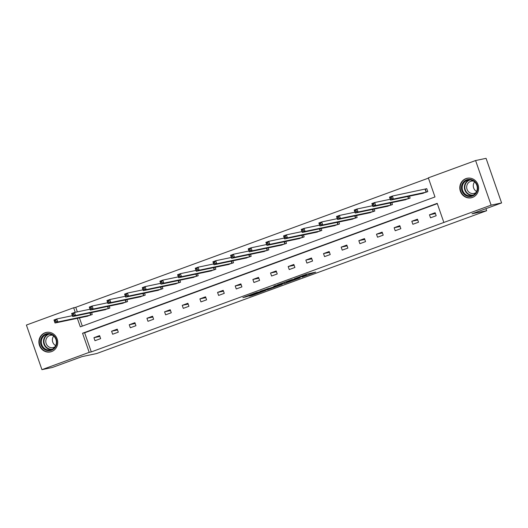 <?xml version="1.0" encoding="UTF-8"?>
<svg xmlns="http://www.w3.org/2000/svg" width="528" height="528" viewBox="0 0 528 528"><rect width="100%" height="100%" fill="white"/><g stroke="black" fill="none" stroke-linecap="round" stroke-linejoin="round"><path stroke-width="0.79" d="M302.082 277.108L315.724 272.111L306.728 274.164L294.38 278.718L306.339 275.299L302.082 277.108M45.045 332.772A9.966 9.392 78.1 0 1 46.266 332.422A9.966 9.392 78.1 0 1 57.347 339.59A9.966 9.392 78.1 0 1 51.592 351.582A9.966 9.392 78.1 0 1 50.365 351.932A9.966 9.392 78.1 0 1 39.283 344.764A9.966 9.392 78.1 0 1 45.045 332.772M465.934 178.622A9.966 9.392 78.1 0 1 467.161 178.266A9.966 9.392 78.1 0 1 478.243 185.434A9.966 9.392 78.1 0 1 472.487 197.426A9.966 9.392 78.1 0 1 471.26 197.782A9.966 9.392 78.1 0 1 460.178 190.615A9.966 9.392 78.1 0 1 465.934 178.622M248.886 296.182L251.783 295.574L265.67 290.446L256.674 292.499L242.86 297.62L246.886 296.604L257.902 292.314L262.97 291.271L248.886 296.182M77.345 318.311L80.315 326.852L434.986 196.957L428.333 177.844L475.596 160.538L486.064 158.341L501.6 202.943L471.999 213.787L486.658 210.712L96.67 353.542L82.012 356.624L52.404 367.462L41.936 369.659L26.4 325.057L73.663 307.745L75.253 312.312M501.6 202.943L491.126 205.148L443.863 222.453L437.21 203.346L82.54 333.241L89.199 352.354L41.936 369.659M437.309 203.636L84.638 332.805L91.291 351.912L443.863 222.453M91.291 351.912L89.199 352.354M284.816 283.411L300.227 277.787L291.232 279.847L277.345 284.975L284.816 283.411L284.44 282.328M282.17 284.447L267.538 289.74L260.066 291.298L272.494 287.305L276.989 285.615L273.794 286.275L275.352 285.707L282.117 284.282M475.596 160.538L491.126 205.148M486.658 210.712L485.951 208.679M104.174 309.916L109.903 308.048L109.223 306.095M139.491 296.98L145.226 295.112L144.547 293.159M174.814 284.044L180.543 282.176L179.863 280.223M210.131 271.108L215.866 269.24L215.186 267.293M245.454 258.172L251.183 256.304L250.503 254.357M280.771 245.236L286.506 243.375L285.826 241.421M316.094 232.3L321.823 230.439L321.143 228.485M351.41 219.364L357.146 217.503L356.466 215.549M386.734 206.428L392.462 204.567L391.783 202.613M422.05 193.499L427.786 191.631L426.736 188.615L425.469 189.077M428.432 178.134L75.755 307.303L77.352 311.876M79.438 317.869L82.309 326.126M404.389 199.967L410.124 198.099L409.444 196.145M369.072 212.896L374.801 211.035L374.121 209.081M333.755 225.832L339.484 223.971L338.804 222.017M298.432 238.768L304.168 236.907L303.481 234.953M263.116 251.704L268.844 249.843L268.165 247.889M227.792 264.64L233.528 262.772L232.848 260.825M192.476 277.576L198.205 275.708L197.525 273.761M157.153 290.512L162.888 288.644L162.208 286.691M121.836 303.448L127.565 301.58L126.885 299.627M86.513 316.384L92.248 314.516L91.568 312.563M75.755 307.303L73.663 307.745M84.638 332.805L82.54 333.241M93.931 337.689L99.594 335.617L100.643 338.633L94.981 340.705L93.931 337.689L99.878 336.442M111.593 331.221L117.256 329.149L118.305 332.165L112.642 334.237L111.593 331.221L117.539 329.974M129.254 324.753L134.911 322.681L135.96 325.697L130.304 327.769L129.254 324.753L135.201 323.506M146.916 318.285L152.572 316.213L153.622 319.229L147.965 321.301L146.916 318.285L152.863 317.038M164.571 311.817L170.234 309.745L171.283 312.761L165.62 314.833L164.571 311.817L170.518 310.57M182.233 305.349L187.895 303.277L188.945 306.293L183.282 308.365L182.233 305.349L188.179 304.102M199.894 298.881L205.55 296.809L206.6 299.825L200.944 301.897L199.894 298.881L205.841 297.634M217.556 292.413L223.212 290.341L224.261 293.357L218.605 295.429L217.556 292.413L223.502 291.166M235.211 285.945L240.874 283.873L241.923 286.889L236.26 288.961L235.211 285.945L241.157 284.698M252.872 279.477L258.535 277.405L259.585 280.421L253.922 282.493L252.872 279.477L258.819 278.23M270.534 273.009L276.19 270.937L277.24 273.953L271.583 276.025L270.534 273.009L276.481 271.762M288.189 266.541L293.852 264.469L294.901 267.485L289.238 269.557L288.189 266.541L294.142 265.294M305.851 260.073L311.513 258.001L312.563 261.017L306.9 263.089L305.851 260.073L311.797 258.826M323.512 253.605L329.175 251.533L330.224 254.549L324.562 256.621L323.512 253.605L329.459 252.358M341.174 247.137L346.83 245.065L347.879 248.081L342.223 250.153L341.174 247.137L347.12 245.89M358.829 240.669L364.492 238.597L365.541 241.613L359.878 243.685L358.829 240.669L364.775 239.422M376.49 234.208L382.153 232.129L383.203 235.145L377.54 237.217L376.49 234.208L382.437 232.954M394.152 227.74L399.808 225.661L400.858 228.677L395.201 230.749L394.152 227.74L400.099 226.486M411.814 221.272L417.47 219.193L418.519 222.209L412.863 224.281L411.814 221.272L417.76 220.018M429.469 214.804L435.131 212.725L436.181 215.741L430.518 217.813L429.469 214.804L435.415 213.55M297.653 278.685L291.647 279.827L286.493 281.807L291.172 280.856L297.653 278.685M274.085 287.14L280.229 284.948L276.791 285.82L272.296 287.509L274.085 287.14M390.555 199.01L391.684 198.594L391.268 197.386L390.133 197.802L390.562 200.105L389.512 197.096L392.344 196.06L393.393 199.069L390.562 200.105L423.39 193.235M426.763 188.701L392.344 196.06L391.268 197.386M426.518 192.093L393.393 199.069L391.684 198.594M389.512 197.096L390.133 197.802M372.893 205.478L374.029 205.062L373.606 203.854L372.478 204.27L372.907 206.573L371.857 203.564L374.689 202.528L375.738 205.537L372.907 206.573L405.728 199.703M390.265 199.254L374.689 202.528L373.606 203.854M408.857 198.561L375.738 205.537L374.029 205.062M371.857 203.564L372.478 204.27M355.232 211.946L356.367 211.53L355.945 210.322L354.816 210.738L355.245 213.041L354.196 210.032L357.027 208.996L358.076 212.005L355.245 213.041L388.067 206.171M372.61 205.722L357.027 208.996L355.945 210.322M391.195 205.029L358.076 212.005L356.367 211.53M354.196 210.032L354.816 210.738M474.745 181.46A8.626 8.131 78.1 0 1 475.82 193.604A8.626 8.131 78.1 0 1 464.343 194.449A8.626 8.131 78.1 0 1 463.274 182.305A8.626 8.131 78.1 0 1 474.745 181.46M464.937 193.921A7.986 7.524 -101.9 0 0 471.398 195.723A7.986 7.524 -101.9 0 0 477.094 189.961A7.986 7.524 -101.9 0 0 474.573 181.896A7.986 7.524 -101.9 0 0 468.112 180.094A7.986 7.524 -101.9 0 0 462.416 185.856A7.986 7.524 -101.9 0 0 464.937 193.921M476.579 191.479A6.29 5.927 78.1 0 1 475.424 190.654A6.29 5.927 78.1 0 1 474.566 181.896M475.985 192.562A6.29 5.927 78.1 0 1 473.906 193.466A6.29 5.927 78.1 0 1 468.824 192.04A6.29 5.927 78.1 0 1 466.838 185.691A6.29 5.927 78.1 0 1 471.326 181.157A6.29 5.927 78.1 0 1 473.59 181.144M468.976 178.081A9.907 9.332 -101.9 0 0 467.511 178.259A9.907 9.332 -101.9 0 0 460.449 185.407A9.907 9.332 -101.9 0 0 463.577 195.406A9.907 9.332 -101.9 0 0 471.583 197.644A9.907 9.332 -101.9 0 0 473.002 197.221M53.856 335.61A8.626 8.131 78.1 0 1 54.925 347.754A8.626 8.131 78.1 0 1 43.454 348.599A8.626 8.131 78.1 0 1 42.379 336.455A8.626 8.131 78.1 0 1 53.856 335.61M44.048 348.071A7.986 7.524 -101.9 0 0 50.503 349.879A7.986 7.524 -101.9 0 0 56.199 344.111A7.986 7.524 -101.9 0 0 53.678 336.052A7.986 7.524 -101.9 0 0 47.223 334.244A7.986 7.524 -101.9 0 0 41.527 340.012A7.986 7.524 -101.9 0 0 44.048 348.071M55.691 345.629A6.29 5.927 78.1 0 1 54.529 344.81A6.29 5.927 78.1 0 1 53.678 336.046M55.097 346.711A6.29 5.927 78.1 0 1 53.018 347.615A6.29 5.927 78.1 0 1 47.929 346.196A6.29 5.927 78.1 0 1 45.949 339.847A6.29 5.927 78.1 0 1 50.431 335.306A6.29 5.927 78.1 0 1 52.701 335.3M48.088 332.231A9.907 9.332 -101.9 0 0 46.616 332.409A9.907 9.332 -101.9 0 0 39.554 339.563A9.907 9.332 -101.9 0 0 42.682 349.562A9.907 9.332 -101.9 0 0 50.688 351.8A9.907 9.332 -101.9 0 0 52.107 351.371M337.577 218.414L338.705 217.998L338.29 216.79L337.154 217.206L337.583 219.509L336.534 216.5L339.365 215.464L340.415 218.473L337.583 219.509L370.412 212.639M354.948 212.19L339.365 215.464L338.29 216.79M373.54 211.497L340.415 218.473L338.705 217.998M336.534 216.5L337.154 217.206M319.915 224.882L321.05 224.466L320.628 223.258L319.493 223.674L319.928 225.977L318.879 222.968L321.704 221.932L322.753 224.941L319.928 225.977L352.75 219.107M337.286 218.658L321.704 221.932L320.628 223.258M355.879 217.965L322.753 224.941L321.05 224.466M318.879 222.968L319.493 223.674M302.254 231.35L303.389 230.934L302.966 229.726L301.838 230.142L302.267 232.445L301.217 229.436L304.049 228.4L305.098 231.409L302.267 232.445L335.089 225.575M319.625 225.126L304.049 228.4L302.966 229.726M338.217 224.433L305.098 231.409L303.389 230.934M301.217 229.436L301.838 230.142M284.599 237.811L285.727 237.402L285.305 236.194L284.176 236.61L284.605 238.913L283.556 235.904L286.387 234.868L287.437 237.877L284.605 238.913L317.434 232.043M301.97 231.594L286.387 234.868L285.305 236.194M320.555 230.901L287.437 237.877L285.727 237.402M283.556 235.904L284.176 236.61M266.937 244.279L268.066 243.87L267.65 242.662L266.515 243.078L266.944 245.381L265.894 242.372L268.726 241.336L269.775 244.345L266.944 245.381L299.772 238.511M284.308 238.062L268.726 241.336L267.65 242.662M302.9 237.369L269.775 244.345L268.066 243.87M265.894 242.372L266.515 243.078M249.275 250.747L250.411 250.338L249.988 249.13L248.853 249.546L249.289 251.849L248.239 248.84L251.064 247.804L252.113 250.813L249.289 251.849L282.11 244.979M266.647 244.53L251.064 247.804L249.988 249.13M285.239 243.837L252.113 250.813L250.411 250.338M248.239 248.84L248.853 249.546M231.614 257.215L232.749 256.806L232.327 255.598L231.198 256.014L231.627 258.317L230.578 255.308L233.409 254.272L234.458 257.281L231.627 258.317L264.449 251.447M248.992 250.998L233.409 254.272L232.327 255.598M267.577 250.305L234.458 257.281L232.749 256.806M230.578 255.308L231.198 256.014M213.959 263.683L215.087 263.274L214.672 262.066L213.536 262.482L213.965 264.785L212.916 261.776L215.747 260.733L216.797 263.749L213.965 264.785L246.794 257.915M231.33 257.466L215.747 260.733L214.672 262.066M249.916 256.773L216.797 263.749L215.087 263.274M212.916 261.776L213.536 262.482M196.297 270.151L197.426 269.742L197.01 268.534L195.875 268.95L196.304 271.253L195.254 268.244L198.086 267.201L199.135 270.217L196.304 271.253L229.132 264.383M213.668 263.934L198.086 267.201L197.01 268.534M232.261 263.241L199.135 270.217L197.426 269.742M195.254 268.244L195.875 268.95M178.636 276.619L179.771 276.21L179.348 275.002L178.22 275.418L178.649 277.721L177.599 274.712L180.424 273.669L181.48 276.685L178.649 277.721L211.471 270.851M196.007 270.402L180.424 273.669L179.348 275.002M214.599 269.709L181.48 276.685L179.771 276.21M177.599 274.712L178.22 275.418M160.974 283.087L162.109 282.678L161.687 281.47L160.558 281.886L160.987 284.189L159.938 281.173L162.769 280.137L163.819 283.153L160.987 284.189L193.809 277.319M178.352 276.87L162.769 280.137L161.687 281.47M196.937 276.177L163.819 283.153L162.109 282.678M159.938 281.173L160.558 281.886M143.319 289.555L144.448 289.146L144.032 287.938L142.897 288.354L143.326 290.657L142.276 287.641L145.108 286.605L146.157 289.621L143.326 290.657L176.154 283.787M160.69 283.338L145.108 286.605L144.032 287.938M179.282 282.645L146.157 289.621L144.448 289.146M142.276 287.641L142.897 288.354M125.657 296.023L126.786 295.614L126.37 294.406L125.235 294.822L125.671 297.125L124.615 294.109L127.446 293.073L128.495 296.089L125.671 297.125L158.492 290.255M143.029 289.806L127.446 293.073L126.37 294.406M161.621 289.113L128.495 296.089L126.786 295.614M124.615 294.109L125.235 294.822M107.996 302.491L109.131 302.082L108.709 300.874L107.58 301.29L108.009 303.593L106.96 300.577L109.791 299.541L110.84 302.557L108.009 303.593L140.831 296.723M125.367 296.274L109.791 299.541L108.709 300.874M143.959 295.581L110.84 302.557L109.131 302.082M106.96 300.577L107.58 301.29M90.334 308.959L91.469 308.55L91.047 307.342L89.918 307.758L90.347 310.061L89.298 307.045L92.129 306.009L93.179 309.025L90.347 310.061L123.169 303.191M107.712 302.742L92.129 306.009L91.047 307.342M126.298 302.049L93.179 309.025L91.469 308.55M89.298 307.045L89.918 307.758M72.679 315.427L73.808 315.011L73.392 313.81L72.257 314.226L72.686 316.529L71.636 313.513L74.468 312.477L75.517 315.493L72.686 316.529L105.514 309.659M90.05 309.21L74.468 312.477L73.392 313.81M108.643 308.517L75.517 315.493L73.808 315.011M71.636 313.513L72.257 314.226M55.018 321.895L56.153 321.479L55.73 320.278L54.595 320.694L55.031 322.997L53.981 319.981L56.806 318.945L57.856 321.961L55.031 322.997L87.853 316.127M72.389 315.678L56.806 318.945L55.73 320.278M90.981 314.985L57.856 321.961L56.153 321.479M53.981 319.981L54.595 320.694M306.035 274.421L306.339 275.299M305.448 274.639L305.719 275.431M302.392 275.755L302.518 276.104M285.945 281.78L286.341 282.916M268.719 288.268L269.062 289.245M267.168 288.671L267.538 289.74M246.728 296.142L246.886 296.604M245.223 296.69L245.368 297.099M251.645 295.172L251.783 295.574M250.14 295.726L250.259 296.069M425.337 189.116L426.386 192.133M425.099 189.176L426.149 192.192M407.979 196.449L408.731 198.601M407.741 196.502L408.494 198.66M390.324 202.917L391.07 205.069M390.08 202.97L390.832 205.128M472.468 195.413A7.986 7.524 78.1 0 1 467.122 193.466A7.986 7.524 78.1 0 1 469.22 179.949M470.098 179.962A7.729 7.28 -101.9 0 0 464.996 185.665A7.729 7.28 -101.9 0 0 467.485 193.222A7.729 7.28 -101.9 0 0 473.266 195.05M51.579 349.562A7.986 7.524 78.1 0 1 46.226 347.615A7.986 7.524 78.1 0 1 48.332 334.099M49.203 334.112A7.729 7.28 -101.9 0 0 44.108 339.821A7.729 7.28 -101.9 0 0 46.596 347.371A7.729 7.28 -101.9 0 0 52.371 349.199M372.662 209.385L373.408 211.537M372.418 209.438L373.171 211.596M355.001 215.853L355.747 218.005M354.757 215.906L355.509 218.064M337.339 222.321L338.092 224.473M337.102 222.374L337.854 224.532M319.684 228.789L320.43 230.934M319.44 228.842L320.192 231M302.023 235.257L302.768 237.402M301.778 235.31L302.531 237.468M284.361 241.725L285.107 243.87M284.117 241.778L284.869 243.936M266.699 248.193L267.452 250.338M266.462 248.246L267.214 250.404M249.044 254.661L249.79 256.806M248.8 254.714L249.553 256.872M231.383 261.129L232.129 263.274M231.139 261.182L231.891 263.34M213.721 267.597L214.474 269.742M213.484 267.65L214.229 269.808M196.066 274.065L196.812 276.21M195.822 274.118L196.574 276.276M178.405 280.533L179.15 282.678M178.16 280.586L178.913 282.744M160.743 287.001L161.489 289.146M160.499 287.054L161.251 289.212M143.081 293.469L143.834 295.614M142.844 293.522L143.596 295.68M125.426 299.937L126.172 302.082M125.182 299.99L125.935 302.148M107.765 306.405L108.511 308.55M107.521 306.458L108.273 308.616M90.103 312.873L90.849 315.018M89.859 312.926L90.611 315.084M306.247 274.342L306.577 275.279M302.61 275.675L302.749 276.085M467.511 178.259L468.217 178.114M471.583 197.644L472.283 197.498M46.616 332.409L47.322 332.264M50.688 351.8L51.394 351.648"/></g></svg>
